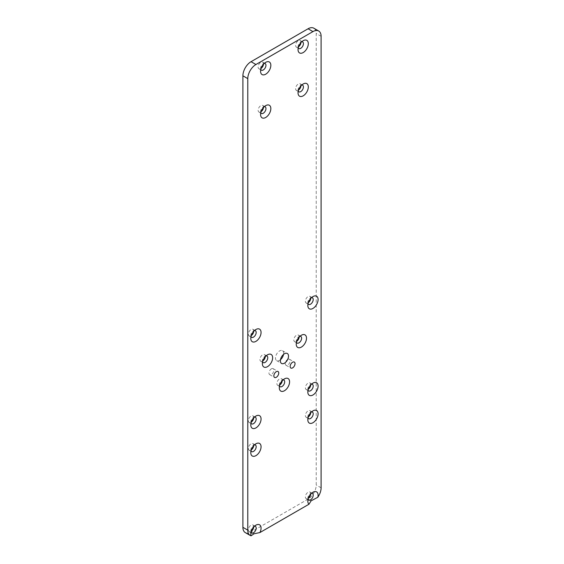 <?xml version="1.0" encoding="UTF-8"?>
<svg xmlns="http://www.w3.org/2000/svg" width="564" height="564" viewBox="0 0 564 564"><rect width="100%" height="100%" fill="white"/><g stroke="black" fill="none" stroke-linecap="round" stroke-linejoin="round"><path stroke-width="0.42" stroke-dasharray="2.82 2.11" d="M299.949 336.306A3.8 2.193 120 0 0 298.934 336.659A3.8 2.193 120 0 0 296.241 341.319A3.8 2.193 120 0 0 296.445 342.376M299.167 337.103A3.8 2.193 120 0 0 298.814 335.453A3.8 2.193 120 0 0 298.391 335.058A3.8 2.193 120 0 0 294.852 336.835A3.8 2.193 120 0 0 294.161 341.248A3.8 2.193 120 0 0 294.584 341.643A3.8 2.193 120 0 0 296.742 341.298M266.088 355.856A3.8 2.193 120 0 0 265.066 356.208A3.8 2.193 120 0 0 262.739 359.106A3.8 2.193 120 0 0 262.38 360.868A3.8 2.193 120 0 0 262.584 361.926M265.299 356.652A3.8 2.193 120 0 0 264.523 354.608A3.8 2.193 120 0 0 260.293 357.696A3.8 2.193 120 0 0 260.723 361.2A3.8 2.193 120 0 0 262.88 360.847M283.022 379.946A3.8 2.193 120 0 0 282 380.298L284.446 378.888L282 380.298A3.8 2.193 120 0 0 279.314 384.958A3.8 2.193 120 0 0 279.511 386.016M282.233 380.742A3.8 2.193 120 0 0 281.457 378.698A3.8 2.193 120 0 0 279.554 378.888A3.8 2.193 120 0 0 277.072 382.237A3.8 2.193 120 0 0 277.657 385.282A3.8 2.193 120 0 0 279.554 385.099A3.8 2.193 120 0 0 279.814 384.937M280.477 359.705A5.76 3.328 -60 0 1 279.554 360.354A5.76 3.328 -60 0 1 276.677 360.643A5.76 3.328 -60 0 1 275.796 356.025A5.76 3.328 -60 0 1 279.554 350.949A5.76 3.328 -60 0 1 282.437 350.667A5.76 3.328 -60 0 1 283.523 354.425M287.703 359.416A3.454 1.995 -60 0 1 289.431 359.247A3.454 1.995 -60 0 1 289.959 362.017A3.454 1.995 -60 0 1 287.703 365.063A3.454 1.995 -60 0 1 285.976 365.232A3.454 1.995 -60 0 1 285.447 362.462A3.454 1.995 -60 0 1 287.703 359.416M271.411 368.821A3.454 1.995 -60 0 1 273.138 368.652A3.454 1.995 -60 0 1 273.667 371.422A3.454 1.995 -60 0 1 271.411 374.468A3.454 1.995 -60 0 1 269.684 374.637A3.454 1.995 -60 0 1 269.155 371.866A3.454 1.995 -60 0 1 271.411 368.821M311.532 384.176A3.8 2.193 120 0 0 310.51 384.535L312.957 383.118L310.51 384.535A3.8 2.193 120 0 0 307.824 389.188A3.8 2.193 120 0 0 308.029 390.253M310.743 384.979A3.8 2.193 120 0 0 309.967 382.935A3.8 2.193 120 0 0 308.071 383.118A3.8 2.193 120 0 0 305.582 386.474A3.8 2.193 120 0 0 306.167 389.52A3.8 2.193 120 0 0 308.071 389.329A3.8 2.193 120 0 0 308.325 389.167M254.505 330.56A3.8 2.193 120 0 0 253.49 330.913L255.929 329.503L253.49 330.913A3.8 2.193 120 0 0 250.797 335.573A3.8 2.193 120 0 0 251.001 336.63M253.722 331.357A3.8 2.193 120 0 0 252.947 329.313A3.8 2.193 120 0 0 251.043 329.503A3.8 2.193 120 0 0 248.562 332.852A3.8 2.193 120 0 0 249.14 335.897A3.8 2.193 120 0 0 251.043 335.714A3.8 2.193 120 0 0 251.297 335.552M311.532 297.637A3.8 2.193 120 0 0 310.51 297.989L312.957 296.579L310.51 297.989A3.8 2.193 120 0 0 307.824 302.649A3.8 2.193 120 0 0 308.029 303.707M310.743 298.434A3.8 2.193 120 0 0 309.967 296.389A3.8 2.193 120 0 0 308.071 296.579A3.8 2.193 120 0 0 305.582 299.928A3.8 2.193 120 0 0 306.167 302.974A3.8 2.193 120 0 0 308.071 302.79A3.8 2.193 120 0 0 308.325 302.628M254.505 417.099A3.8 2.193 120 0 0 253.49 417.459L255.929 416.042L253.49 417.459A3.8 2.193 120 0 0 250.797 422.112A3.8 2.193 120 0 0 251.001 423.176M253.722 417.903A3.8 2.193 120 0 0 252.947 415.858A3.8 2.193 120 0 0 251.043 416.042A3.8 2.193 120 0 0 248.562 419.397A3.8 2.193 120 0 0 249.14 422.443A3.8 2.193 120 0 0 251.043 422.253A3.8 2.193 120 0 0 251.297 422.091M311.532 493.296A3.8 2.193 120 0 0 310.51 493.648L312.957 492.238L310.51 493.648A3.8 2.193 120 0 0 307.824 498.308A3.8 2.193 120 0 0 308.029 499.366M310.743 494.092A3.8 2.193 120 0 0 309.967 492.048A3.8 2.193 120 0 0 308.071 492.238A3.8 2.193 120 0 0 305.582 495.587A3.8 2.193 120 0 0 306.167 498.639A3.8 2.193 120 0 0 308.071 498.449A3.8 2.193 120 0 0 308.325 498.287M254.505 444.848A3.8 2.193 120 0 0 253.49 445.207L255.929 443.797L253.49 445.207A3.8 2.193 120 0 0 250.797 449.861A3.8 2.193 120 0 0 251.001 450.925M253.722 445.652A3.8 2.193 120 0 0 252.947 443.607A3.8 2.193 120 0 0 251.043 443.797A3.8 2.193 120 0 0 248.562 447.146A3.8 2.193 120 0 0 249.14 450.192A3.8 2.193 120 0 0 251.043 450.001A3.8 2.193 120 0 0 251.297 449.839M311.532 411.924A3.8 2.193 120 0 0 310.51 412.284L312.957 410.874L310.51 412.284A3.8 2.193 120 0 0 307.824 416.937A3.8 2.193 120 0 0 308.029 418.002M310.743 412.728A3.8 2.193 120 0 0 309.967 410.684A3.8 2.193 120 0 0 308.071 410.874A3.8 2.193 120 0 0 305.582 414.223A3.8 2.193 120 0 0 306.167 417.268A3.8 2.193 120 0 0 308.071 417.078A3.8 2.193 120 0 0 308.325 416.916M254.505 526.219A3.8 2.193 120 0 0 253.49 526.572L255.929 525.162L253.49 526.572A3.8 2.193 120 0 0 250.797 531.232A3.8 2.193 120 0 0 251.001 532.289M253.722 527.016A3.8 2.193 120 0 0 252.947 524.971A3.8 2.193 120 0 0 251.043 525.162A3.8 2.193 120 0 0 248.562 528.51A3.8 2.193 120 0 0 249.14 531.556A3.8 2.193 120 0 0 251.043 531.373A3.8 2.193 120 0 0 251.297 531.21M301.754 85.044A3.8 2.193 120 0 0 300.739 85.397L303.178 83.987L300.739 85.397A3.8 2.193 120 0 0 298.046 90.057A3.8 2.193 120 0 0 298.25 91.114M300.972 85.841A3.8 2.193 120 0 0 300.196 83.796A3.8 2.193 120 0 0 298.293 83.987A3.8 2.193 120 0 0 295.811 87.335A3.8 2.193 120 0 0 296.389 90.388A3.8 2.193 120 0 0 298.293 90.198A3.8 2.193 120 0 0 298.546 90.036M264.283 63.408A3.8 2.193 120 0 0 263.261 63.76L265.707 62.35L263.261 63.76A3.8 2.193 120 0 0 260.575 68.42A3.8 2.193 120 0 0 260.779 69.485M263.494 64.204A3.8 2.193 120 0 0 262.718 62.167A3.8 2.193 120 0 0 260.822 62.35A3.8 2.193 120 0 0 258.333 65.699A3.8 2.193 120 0 0 258.918 68.752A3.8 2.193 120 0 0 260.822 68.561A3.8 2.193 120 0 0 261.076 68.399M301.754 41.771A3.8 2.193 120 0 0 300.739 42.131L303.178 40.714L300.739 42.131A3.8 2.193 120 0 0 298.046 46.784A3.8 2.193 120 0 0 298.25 47.848M300.972 42.575A3.8 2.193 120 0 0 300.196 40.53A3.8 2.193 120 0 0 298.293 40.714A3.8 2.193 120 0 0 295.811 44.07A3.8 2.193 120 0 0 296.389 47.115A3.8 2.193 120 0 0 298.293 46.925A3.8 2.193 120 0 0 298.546 46.763M264.283 106.681A3.8 2.193 120 0 0 263.261 107.033L265.707 105.623L263.261 107.033A3.8 2.193 120 0 0 260.575 111.693A3.8 2.193 120 0 0 260.779 112.751M263.494 107.477A3.8 2.193 120 0 0 262.718 105.433A3.8 2.193 120 0 0 260.822 105.623A3.8 2.193 120 0 0 258.333 108.972A3.8 2.193 120 0 0 258.918 112.017A3.8 2.193 120 0 0 260.822 111.834A3.8 2.193 120 0 0 261.076 111.672M245.284 532.599A11.52 6.648 120 0 0 251.043 532.028L308.071 499.105A11.52 6.648 120 0 0 316.214 484.998L316.214 33.473A11.52 6.648 120 0 0 313.831 28.2M254.061 533.77L251.043 532.028M311.081 500.846L308.071 499.105M321.099 487.818L316.214 484.998M321.099 36.293L316.214 33.473M296.241 341.319L296.241 344.139M298.934 336.659L301.373 335.249M298.391 335.058L300.831 336.468M262.38 360.868L262.38 363.688M260.723 361.2L263.169 362.61M281.457 378.698L283.903 380.108M282.437 350.667L287.323 353.487M289.431 359.247L294.316 362.067M273.138 368.652L278.024 371.472M309.967 382.935L312.414 384.345M252.947 329.313L255.386 330.723M309.967 296.389L312.414 297.799M252.947 415.858L255.386 417.268M309.967 492.048L312.414 493.465M252.947 443.607L255.386 445.017M309.967 410.684L312.414 412.094M252.947 524.971L255.386 526.388M300.196 83.796L302.635 85.213M262.718 62.167L265.165 63.577M300.196 40.53L302.635 41.94M262.718 105.433L265.165 106.843M258.918 112.017L261.365 113.427M260.575 111.693L260.575 114.513M296.389 47.115L298.835 48.525M298.046 46.784L298.046 49.604M258.918 68.752L261.365 70.162M260.575 68.42L260.575 71.24M296.389 90.388L298.835 91.798M298.046 90.057L298.046 92.877M249.14 531.556L251.586 532.973M250.797 531.232L250.797 534.052M306.167 417.268L308.614 418.678M307.824 416.937L307.824 419.764M249.14 450.192L251.586 451.602M250.797 449.861L250.797 452.68M306.167 498.639L308.614 500.049M307.824 498.308L307.824 501.128M249.14 422.443L251.586 423.853M250.797 422.112L250.797 424.932M306.167 302.974L308.614 304.391M307.824 302.649L307.824 305.469M249.14 335.897L251.586 337.307M250.797 335.573L250.797 338.393M306.167 389.52L308.614 390.93M307.824 389.188L307.824 392.008M269.684 374.637L274.569 377.457M285.976 365.232L290.862 368.052M276.677 360.643L281.563 363.463M277.657 385.282L280.096 386.692M279.314 384.958L279.314 387.778M264.523 354.608L266.969 356.025M265.066 356.208L267.512 354.798M294.584 341.643L297.031 343.053"/><path stroke-width="0.85" d="M305.822 335.643A7.261 4.188 120 0 0 301.373 335.249A7.261 4.188 120 0 0 296.241 344.139A7.261 4.188 120 0 0 296.932 346.705A7.261 4.188 120 0 0 303.94 344.823A7.261 4.188 120 0 0 305.822 335.643M296.445 342.376A3.8 2.193 120 0 0 296.601 342.658A3.8 2.193 120 0 0 297.031 343.053A3.8 2.193 120 0 0 300.57 341.283A3.8 2.193 120 0 0 301.261 336.87A3.8 2.193 120 0 0 300.831 336.468A3.8 2.193 120 0 0 299.949 336.306M263.071 360.325A7.261 4.188 120 0 0 262.38 363.688A7.261 4.188 120 0 0 266.187 367.22A7.261 4.188 120 0 0 271.954 361.122A7.261 4.188 120 0 0 271.954 355.2A7.261 4.188 120 0 0 267.512 354.798A7.261 4.188 120 0 0 263.071 360.325M262.584 361.926A3.8 2.193 120 0 0 263.169 362.61A3.8 2.193 120 0 0 267.399 359.522A3.8 2.193 120 0 0 266.969 356.025A3.8 2.193 120 0 0 266.088 355.856M262.88 360.847A3.8 2.193 120 0 0 264.953 358.112A3.8 2.193 120 0 0 265.299 356.652M284.446 378.888L284.446 378.888A7.261 4.188 120 0 0 279.314 387.778A7.261 4.188 120 0 0 284.446 390.739A7.261 4.188 120 0 0 289.579 381.849A7.261 4.188 120 0 0 284.446 378.888M279.511 386.016A3.8 2.193 120 0 0 280.096 386.692A3.8 2.193 120 0 0 282 386.509A3.8 2.193 120 0 0 284.482 383.16A3.8 2.193 120 0 0 283.903 380.108A3.8 2.193 120 0 0 283.022 379.946M279.814 384.937A3.8 2.193 120 0 0 282.233 380.742M284.446 363.181A5.76 3.328 120 0 0 288.204 358.105A5.76 3.328 120 0 0 287.323 353.487A5.76 3.328 120 0 0 284.446 353.769A5.76 3.328 120 0 0 280.682 358.845A5.76 3.328 120 0 0 281.563 363.463A5.76 3.328 120 0 0 284.446 363.181M283.523 354.425A5.76 3.328 -60 0 1 280.477 359.705M292.589 367.883A3.454 1.995 120 0 0 294.845 364.837A3.454 1.995 120 0 0 294.316 362.067A3.454 1.995 120 0 0 292.589 362.236A3.454 1.995 120 0 0 290.333 365.282A3.454 1.995 120 0 0 290.862 368.052A3.454 1.995 120 0 0 292.589 367.883M276.297 377.288A3.454 1.995 120 0 0 278.553 374.242A3.454 1.995 120 0 0 278.024 371.472A3.454 1.995 120 0 0 276.297 371.648A3.454 1.995 120 0 0 274.041 374.693A3.454 1.995 120 0 0 274.569 377.457A3.454 1.995 120 0 0 276.297 377.288M312.957 383.118L312.957 383.118A7.261 4.188 120 0 0 307.824 392.008A7.261 4.188 120 0 0 312.957 394.976A7.261 4.188 120 0 0 318.089 386.086A7.261 4.188 120 0 0 312.957 383.118M308.029 390.253A3.8 2.193 120 0 0 308.614 390.93A3.8 2.193 120 0 0 310.51 390.739A3.8 2.193 120 0 0 312.999 387.39A3.8 2.193 120 0 0 312.414 384.345A3.8 2.193 120 0 0 311.532 384.176M308.325 389.167A3.8 2.193 120 0 0 310.743 384.979M255.929 329.503L255.929 329.503A7.261 4.188 120 0 0 250.797 338.393A7.261 4.188 120 0 0 255.929 341.354A7.261 4.188 120 0 0 261.061 332.464A7.261 4.188 120 0 0 255.929 329.503M251.001 336.63A3.8 2.193 120 0 0 251.586 337.307A3.8 2.193 120 0 0 253.49 337.124A3.8 2.193 120 0 0 255.971 333.775A3.8 2.193 120 0 0 255.386 330.723A3.8 2.193 120 0 0 254.505 330.56M251.297 335.552A3.8 2.193 120 0 0 253.722 331.357M312.957 296.579L312.957 296.579A7.261 4.188 120 0 0 307.824 305.469A7.261 4.188 120 0 0 312.957 308.43A7.261 4.188 120 0 0 318.089 299.54A7.261 4.188 120 0 0 312.957 296.579M308.029 303.707A3.8 2.193 120 0 0 308.614 304.391A3.8 2.193 120 0 0 310.51 304.2A3.8 2.193 120 0 0 312.999 300.852A3.8 2.193 120 0 0 312.414 297.799A3.8 2.193 120 0 0 311.532 297.637M308.325 302.628A3.8 2.193 120 0 0 310.743 298.434M255.929 416.042L255.929 416.042A7.261 4.188 120 0 0 250.797 424.932A7.261 4.188 120 0 0 255.929 427.9A7.261 4.188 120 0 0 261.061 419.01A7.261 4.188 120 0 0 255.929 416.042M251.001 423.176A3.8 2.193 120 0 0 251.586 423.853A3.8 2.193 120 0 0 253.49 423.663A3.8 2.193 120 0 0 255.971 420.314A3.8 2.193 120 0 0 255.386 417.268A3.8 2.193 120 0 0 254.505 417.099M251.297 422.091A3.8 2.193 120 0 0 253.722 417.903M312.957 492.238L312.957 492.238A7.261 4.188 120 0 0 307.824 501.128A7.261 4.188 120 0 0 308.994 504.216L311.081 500.846L317.814 497.265A7.261 4.188 120 0 0 312.957 492.238M308.029 499.366A3.8 2.193 120 0 0 308.614 500.049A3.8 2.193 120 0 0 310.51 499.859A3.8 2.193 120 0 0 312.999 496.51A3.8 2.193 120 0 0 312.414 493.465A3.8 2.193 120 0 0 311.532 493.296M308.325 498.287A3.8 2.193 120 0 0 310.743 494.092M255.929 443.797L255.929 443.797A7.261 4.188 120 0 0 250.797 452.68A7.261 4.188 120 0 0 255.929 455.649A7.261 4.188 120 0 0 261.061 446.759A7.261 4.188 120 0 0 255.929 443.797M251.001 450.925A3.8 2.193 120 0 0 251.586 451.602A3.8 2.193 120 0 0 253.49 451.411A3.8 2.193 120 0 0 255.971 448.063A3.8 2.193 120 0 0 255.386 445.017A3.8 2.193 120 0 0 254.505 444.848M251.297 449.839A3.8 2.193 120 0 0 253.722 445.652M312.957 410.874L312.957 410.874A7.261 4.188 120 0 0 307.824 419.764A7.261 4.188 120 0 0 312.957 422.725A7.261 4.188 120 0 0 318.089 413.835A7.261 4.188 120 0 0 312.957 410.874M308.029 418.002A3.8 2.193 120 0 0 308.614 418.678A3.8 2.193 120 0 0 310.51 418.488A3.8 2.193 120 0 0 312.999 415.139A3.8 2.193 120 0 0 312.414 412.094A3.8 2.193 120 0 0 311.532 411.924M308.325 416.916A3.8 2.193 120 0 0 310.743 412.728M255.929 525.162L255.929 525.162A7.261 4.188 120 0 0 250.797 534.052A7.261 4.188 120 0 0 251.072 535.8L254.061 533.77L259.898 532.564A7.261 4.188 120 0 0 260.575 525.881A7.261 4.188 120 0 0 255.929 525.162M251.001 532.289A3.8 2.193 120 0 0 251.586 532.973A3.8 2.193 120 0 0 253.49 532.783A3.8 2.193 120 0 0 255.971 529.434A3.8 2.193 120 0 0 255.386 526.388A3.8 2.193 120 0 0 254.505 526.219M251.297 531.21A3.8 2.193 120 0 0 253.722 527.016M303.178 83.987L303.178 83.987A7.261 4.188 120 0 0 298.046 92.877A7.261 4.188 120 0 0 303.178 95.838A7.261 4.188 120 0 0 308.311 86.948A7.261 4.188 120 0 0 303.178 83.987M298.25 91.114A3.8 2.193 120 0 0 298.835 91.798A3.8 2.193 120 0 0 300.739 91.608A3.8 2.193 120 0 0 303.221 88.259A3.8 2.193 120 0 0 302.635 85.213A3.8 2.193 120 0 0 301.754 85.044M298.546 90.036A3.8 2.193 120 0 0 300.972 85.841M265.707 62.35L265.707 62.35A7.261 4.188 120 0 0 260.575 71.24A7.261 4.188 120 0 0 265.707 74.201A7.261 4.188 120 0 0 270.84 65.318A7.261 4.188 120 0 0 265.707 62.35M260.779 69.485A3.8 2.193 120 0 0 261.365 70.162A3.8 2.193 120 0 0 263.261 69.971A3.8 2.193 120 0 0 265.75 66.623A3.8 2.193 120 0 0 265.165 63.577A3.8 2.193 120 0 0 264.283 63.408M261.076 68.399A3.8 2.193 120 0 0 263.494 64.204M303.178 40.714L303.178 40.714A7.261 4.188 120 0 0 298.046 49.604A7.261 4.188 120 0 0 303.178 52.572A7.261 4.188 120 0 0 308.311 43.682A7.261 4.188 120 0 0 303.178 40.714M298.25 47.848A3.8 2.193 120 0 0 298.835 48.525A3.8 2.193 120 0 0 300.739 48.335A3.8 2.193 120 0 0 303.221 44.986A3.8 2.193 120 0 0 302.635 41.94A3.8 2.193 120 0 0 301.754 41.771M298.546 46.763A3.8 2.193 120 0 0 300.972 42.575M265.707 105.623L265.707 105.623A7.261 4.188 120 0 0 260.575 114.513A7.261 4.188 120 0 0 265.707 117.474A7.261 4.188 120 0 0 270.84 108.584A7.261 4.188 120 0 0 265.707 105.623M260.779 112.751A3.8 2.193 120 0 0 261.365 113.427A3.8 2.193 120 0 0 263.261 113.244A3.8 2.193 120 0 0 265.75 109.895A3.8 2.193 120 0 0 265.165 106.843A3.8 2.193 120 0 0 264.283 106.681M261.076 111.672A3.8 2.193 120 0 0 263.494 107.477M317.814 497.265A11.52 6.648 120 0 0 321.099 487.818L321.099 36.293A11.52 6.648 120 0 0 318.716 31.02L313.831 28.2A11.52 6.648 120 0 0 308.071 28.771L251.043 61.695A11.52 6.648 120 0 0 242.901 75.802L242.901 527.326A11.52 6.648 120 0 0 245.284 532.599L250.169 535.419A11.52 6.648 120 0 0 251.072 535.8M318.716 31.02A11.52 6.648 120 0 0 312.957 31.591L255.929 64.515A11.52 6.648 120 0 0 247.786 78.629L247.786 530.146A11.52 6.648 120 0 0 250.169 535.419M259.898 532.564L308.994 504.216M296.742 341.298A3.8 2.193 120 0 0 299.167 337.103M247.786 78.629L242.901 75.802M255.929 64.515L251.043 61.695M247.786 530.146L242.901 527.326M312.957 31.591L308.071 28.771"/></g></svg>
